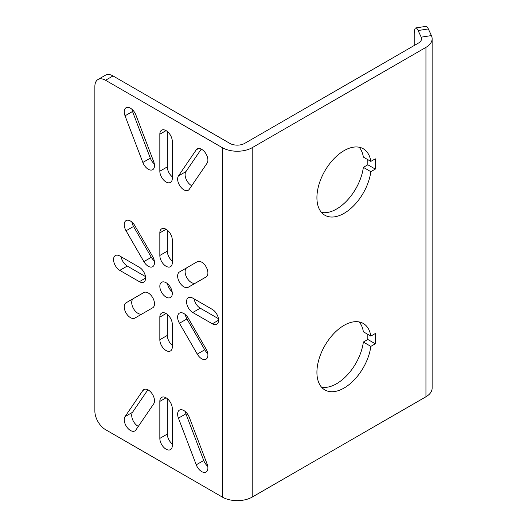 <?xml version="1.0" encoding="UTF-8"?>
<svg xmlns="http://www.w3.org/2000/svg" width="527" height="527" viewBox="0 0 527 527"><rect width="100%" height="100%" fill="white"/><g stroke="black" fill="none" stroke-linecap="round" stroke-linejoin="round"><path stroke-width="0.79" d="M432.133 38.734A21.146 12.207 0 0 1 425.941 47.371L252.216 147.665A21.146 12.207 180 0 1 222.315 147.665L105.545 80.256A15.105 8.722 -120 0 0 97.996 79.505A15.105 8.722 -120 0 0 94.867 86.421L94.867 411.165A15.105 8.722 -120 0 0 105.545 429.663L222.315 497.073A21.146 12.207 180 0 0 252.216 497.073L425.941 396.778A21.146 12.207 0 0 0 432.133 388.142L432.133 38.734A21.146 12.207 0 0 0 431.415 35.579L428.332 28.945A15.105 3.195 81.2 0 0 426.027 26.35L415.81 27.931A15.105 3.195 -98.8 0 0 414.215 34.433L414.215 45.506M166.064 297.09A8.807 5.086 -120 0 0 170.471 297.524A8.807 5.086 -120 0 0 171.822 290.469A8.807 5.086 -120 0 0 166.064 282.703A8.807 5.086 -120 0 0 161.657 282.268A8.807 5.086 -120 0 0 160.307 289.33A8.807 5.086 -120 0 0 166.064 297.09M192.763 312.504L212.341 323.809A8.807 5.086 -120 0 0 216.749 324.243A8.807 5.086 -120 0 0 218.099 317.188A8.807 5.086 -120 0 0 212.341 309.421L192.763 298.117A8.807 5.086 -120 0 0 188.363 297.683A8.807 5.086 -120 0 0 187.013 304.744A8.807 5.086 -120 0 0 192.763 312.504L200.24 308.19L218.448 318.703M159.833 317.129L159.833 339.737A8.807 5.086 -120 0 0 163.68 348.604A8.807 5.086 -120 0 0 170.471 350.969A8.807 5.086 -120 0 0 172.296 346.931L172.296 324.322A8.807 5.086 -120 0 0 168.449 315.456A8.807 5.086 -120 0 0 161.657 313.097A8.807 5.086 -120 0 0 159.833 317.129L166.064 313.532M119.787 270.371A8.807 5.086 -120 0 1 114.03 262.611A8.807 5.086 -120 0 1 115.38 255.549A8.807 5.086 -120 0 1 119.787 255.984L139.365 267.288A8.807 5.086 -120 0 1 145.123 275.054A8.807 5.086 -120 0 1 143.772 282.11A8.807 5.086 -120 0 1 139.365 281.675L119.787 270.371L127.264 266.056L145.472 276.57M159.833 232.862A8.807 5.086 -120 0 1 161.657 228.83A8.807 5.086 -120 0 1 168.449 231.188A8.807 5.086 -120 0 1 172.296 240.055L172.296 262.663A8.807 5.086 -120 0 1 170.471 266.695A8.807 5.086 -120 0 1 163.68 264.337A8.807 5.086 -120 0 1 159.833 255.47L159.833 232.862L166.064 229.265M206.07 276.971A8.807 5.086 -120 0 0 206.07 266.8A8.807 5.086 -120 0 0 197.263 261.715L179.457 271.991A8.807 5.086 -120 0 0 179.457 282.162A8.807 5.086 -120 0 0 188.271 287.248L206.07 276.971M179.457 323.268L197.263 354.098A8.807 5.086 -120 0 0 206.07 359.19A8.807 5.086 -120 0 0 206.07 349.012L188.271 318.183A8.807 5.086 -120 0 0 179.457 313.097A8.807 5.086 -120 0 0 179.457 323.268L186.933 318.954L204.733 349.783A8.807 5.086 -120 0 0 207.737 353.439M152.672 307.808L134.872 318.084A8.807 5.086 -120 0 1 126.058 312.992A8.807 5.086 -120 0 1 126.058 302.821L143.858 292.544A8.807 5.086 -120 0 1 152.672 297.63A8.807 5.086 -120 0 1 152.672 307.808M126.058 230.78L143.858 261.609A8.807 5.086 -120 0 0 152.672 266.695A8.807 5.086 -120 0 0 152.672 256.524L134.872 225.694A8.807 5.086 -120 0 0 126.058 220.609A8.807 5.086 -120 0 0 126.058 230.78L133.535 226.465L151.335 257.295A8.807 5.086 -120 0 0 154.332 260.944M125.044 115.808L142.843 162.461A8.807 5.086 -120 0 0 152.672 169.687A8.807 5.086 -120 0 0 153.693 161.651L135.894 114.991A8.807 5.086 -120 0 0 126.058 107.771A8.807 5.086 -120 0 0 125.044 115.808L132.521 111.493L150.32 158.146A8.807 5.086 -120 0 0 154.332 163.937M196.242 149.839A8.807 5.086 -120 0 1 197.263 148.877A8.807 5.086 -120 0 1 205.431 152.955A8.807 5.086 -120 0 1 207.091 163.179L189.292 189.279A8.807 5.086 -120 0 1 188.271 190.24A8.807 5.086 -120 0 1 180.096 186.163A8.807 5.086 -120 0 1 178.442 175.939L196.242 149.839L198.6 148.476M159.833 134.207L159.833 171.203A8.807 5.086 -120 0 0 163.68 180.069A8.807 5.086 -120 0 0 170.471 182.428A8.807 5.086 -120 0 0 172.296 178.396L172.296 141.401A8.807 5.086 -120 0 0 168.449 132.534A8.807 5.086 -120 0 0 161.657 130.176A8.807 5.086 -120 0 0 159.833 134.207L166.064 130.61M125.044 416.62L142.843 390.514A8.807 5.086 60 0 1 143.858 389.558A8.807 5.086 60 0 1 152.033 393.636A8.807 5.086 60 0 1 153.693 403.853L135.894 429.96A8.807 5.086 60 0 1 134.872 430.921A8.807 5.086 60 0 1 126.697 426.837A8.807 5.086 60 0 1 125.044 416.62L132.521 412.305A8.807 5.086 60 0 0 132.666 419.742A8.807 5.086 60 0 0 138.331 426.376M196.242 464.801A8.807 5.086 60 0 0 206.07 472.027A8.807 5.086 60 0 0 207.091 463.991L189.292 417.331A8.807 5.086 60 0 0 179.457 410.111A8.807 5.086 60 0 0 178.442 418.148L196.242 464.801L203.718 460.486A8.807 5.086 60 0 0 207.737 466.276M159.833 438.398L159.833 401.396A8.807 5.086 60 0 1 161.657 397.365A8.807 5.086 60 0 1 168.449 399.729A8.807 5.086 60 0 1 172.296 408.59L172.296 445.592A8.807 5.086 60 0 1 170.471 449.623A8.807 5.086 60 0 1 163.68 447.265A8.807 5.086 60 0 1 159.833 438.398L167.309 434.077A8.807 5.086 60 0 0 172.296 444.004M97.996 79.505L105.472 75.19A15.105 8.722 60 0 1 113.022 75.941L105.545 80.256M370.837 346.377L375.303 343.802L375.303 333.525L370.837 336.101A38.385 22.16 120 0 0 363.255 323.453A38.385 22.16 120 0 0 324.869 345.613A38.385 22.16 120 0 0 324.869 389.94A38.385 22.16 120 0 0 352.352 381.759A38.385 22.16 120 0 0 370.837 346.377L363.36 342.056L367.826 339.48L367.826 334.355M370.837 171.67L375.303 169.095L375.303 158.818L370.837 161.394A38.385 22.16 120 0 0 363.255 148.746A38.385 22.16 120 0 0 324.869 170.913A38.385 22.16 120 0 0 324.869 215.24A38.385 22.16 120 0 0 352.352 207.052A38.385 22.16 120 0 0 370.837 171.67L363.36 167.355L367.826 164.78L367.826 159.655M113.022 75.941L229.785 143.351A10.573 6.107 180 0 0 244.739 143.351L418.464 43.056A10.573 6.107 0 0 0 421.56 38.734A10.573 6.107 0 0 0 421.198 37.16L418.122 30.526A15.105 3.195 -98.8 0 0 415.81 27.931M159.833 255.47L167.309 251.155A8.807 5.086 -120 0 0 172.296 261.082M167.309 251.155L167.309 230.128M121.157 256.774A8.807 5.086 -120 0 0 127.264 266.056M159.833 339.737L167.309 335.422A8.807 5.086 -120 0 0 172.296 345.35M167.309 335.422L167.309 314.402M194.134 298.908A8.807 5.086 -120 0 0 200.24 308.19M167.474 283.704A8.807 5.086 -120 0 0 172.131 291.78M131.875 222.045A8.807 5.086 -120 0 0 133.535 226.465M126.058 302.821L133.535 298.506A8.807 5.086 -120 0 0 133.529 308.657A8.807 5.086 -120 0 0 142.323 313.776M185.273 314.533A8.807 5.086 -120 0 0 186.933 318.954M179.457 271.991L186.933 267.676A8.807 5.086 -120 0 0 186.927 277.828A8.807 5.086 -120 0 0 195.721 282.946M159.833 171.203L167.309 166.888A8.807 5.086 -120 0 0 172.296 176.808M167.309 166.888L167.309 131.473M178.442 175.939L185.919 171.624A8.807 5.086 -120 0 0 186.064 179.061A8.807 5.086 -120 0 0 191.729 185.695M185.919 171.624L201.274 149.101M131.875 109.208A8.807 5.086 -120 0 0 132.521 111.493M167.309 398.669L167.309 434.077M178.442 418.148L185.919 413.827L203.718 460.486M185.919 413.827A8.807 5.086 60 0 1 185.273 411.541M147.876 389.782L132.521 412.305M370.837 161.394L363.36 157.079A38.385 22.16 120 0 0 359.151 147.224M321.496 212.44A38.385 22.16 120 0 0 363.36 167.355M370.837 336.101L363.36 331.779A38.385 22.16 120 0 0 359.151 321.931M321.496 387.147A38.385 22.16 120 0 0 363.36 342.056M375.303 169.095L367.826 164.78M375.303 343.802L367.826 339.48M222.315 147.665L222.315 497.073M252.216 147.665L252.216 497.073M425.941 47.371L425.941 396.778M431.415 35.579L421.198 37.16L421.198 40.316M418.122 30.526L428.332 28.945M139.365 281.675L145.597 278.078M212.341 323.809L218.573 320.212M143.858 261.609L151.335 257.295M197.263 354.098L204.733 349.783M142.843 162.461L150.32 158.146M159.833 401.396L166.064 397.799M142.843 390.514L145.202 389.157"/></g></svg>

